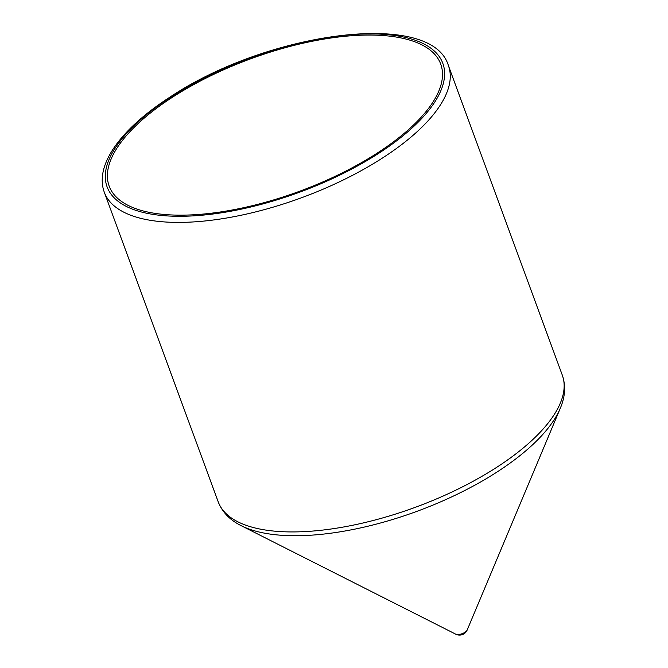 <?xml version="1.0" encoding="UTF-8"?>
<svg xmlns="http://www.w3.org/2000/svg" width="668" height="668" viewBox="0 0 668 668"><rect width="100%" height="100%" fill="white"/><g stroke="black" fill="none" stroke-linecap="round" stroke-linejoin="round"><path stroke-width="1" d="M172.185 97.419A176.644 70.599 -20.2 0 0 109.168 186.096A176.644 70.599 -20.2 0 0 299.331 191.357A176.644 70.599 -20.2 0 0 440.73 64.111A176.644 70.599 -20.2 0 0 172.185 97.419M467.166 630.049A8.25 8.25 0 0 1 455.835 634.216L455.835 634.216A6.446 2.572 -20.2 0 0 462.081 633.707A6.446 2.572 -20.2 0 0 467.166 630.049L560.268 408.307A181.379 72.495 -20.2 0 1 417.041 511.296A181.379 72.495 -20.2 0 1 241.223 525.699C229.934 520.105 222.252 512.131 218.185 501.777A183.333 73.271 -20.2 0 0 415.546 507.229A183.333 73.271 -20.2 0 0 562.306 375.157C565.921 385.686 565.245 396.742 560.268 408.307M104.3 192.25A183.333 73.271 -20.2 0 0 301.66 197.703A183.333 73.271 -20.2 0 0 448.42 65.639C431.837 8.96 266.849 32.214 169.872 97.161C121.442 128.448 94.213 164.72 104.3 192.25L218.185 501.777M170.883 97.069A178.874 71.493 -20.2 0 0 210.913 214.269A178.874 71.493 -20.2 0 0 443.043 63.969A178.874 71.493 -20.2 0 0 170.883 97.069M562.306 375.157L448.42 65.639M455.835 634.216L241.223 525.699"/></g></svg>

